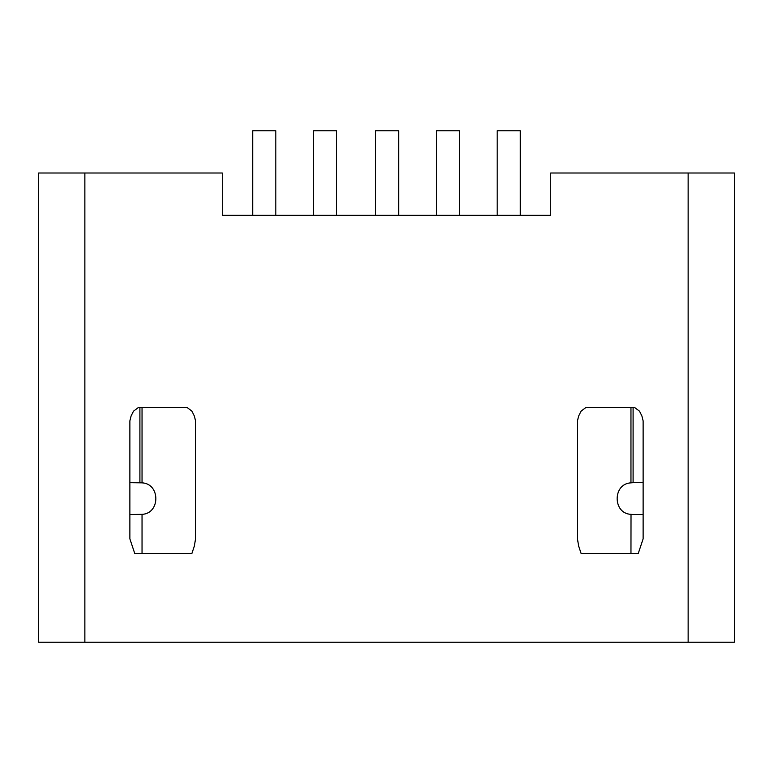 <?xml version="1.0" encoding="UTF-8"?>
<svg xmlns="http://www.w3.org/2000/svg" width="773" height="773" viewBox="0 0 773 773"><rect width="100%" height="100%" fill="white"/><g stroke="black" fill="none" stroke-linecap="round" stroke-linejoin="round"><path stroke-width="1.16" d="M84.866 642.228L688.134 642.228L688.134 173.007L550.695 173.007L550.695 215.319L222.305 215.319L222.305 173.007L38.65 173.007L38.65 642.228L84.866 642.228L84.866 173.007M688.134 173.007L734.35 173.007L734.35 642.228L688.134 642.228M578.668 546.144L581.103 553.439L638.266 553.439L643.126 538.849L643.126 420.87L641.919 416L639.484 411.139L634.614 407.487L585.963 407.487L581.103 411.139L578.668 416L577.45 420.87L577.45 538.849L578.668 546.144M194.332 546.144L195.55 538.849L195.55 420.87L194.332 416L191.897 411.139L187.037 407.487L138.386 407.487L133.516 411.139L131.081 416L129.874 420.87L129.874 538.849L134.734 553.439L191.897 553.439L194.332 546.144M633.338 514.518L643.126 514.518M633.396 514.518L630.961 514.354C612.564 513.552 612.564 483.656 630.961 482.854L633.097 482.69L633.097 407.487M141.749 514.393L142.039 514.354C160.436 513.552 160.436 483.656 142.039 482.854L142.039 407.487M142.039 553.439L142.039 514.354L129.874 514.518M129.874 482.69L142.039 482.854M643.126 482.69L633.097 482.69M630.961 553.439L631.019 514.364M520.287 215.319L520.287 130.772L497.184 130.772L497.184 215.319M459.471 215.319L459.471 130.772L436.368 130.772L436.368 215.319M398.665 215.319L398.665 130.772L375.552 130.772L375.552 215.319M336.632 215.319L336.632 130.772L313.529 130.772L313.529 215.319M275.816 215.319L275.816 130.772L252.713 130.772L252.713 215.319M630.961 482.854L630.961 407.487M139.903 482.69L139.903 407.487"/></g></svg>
